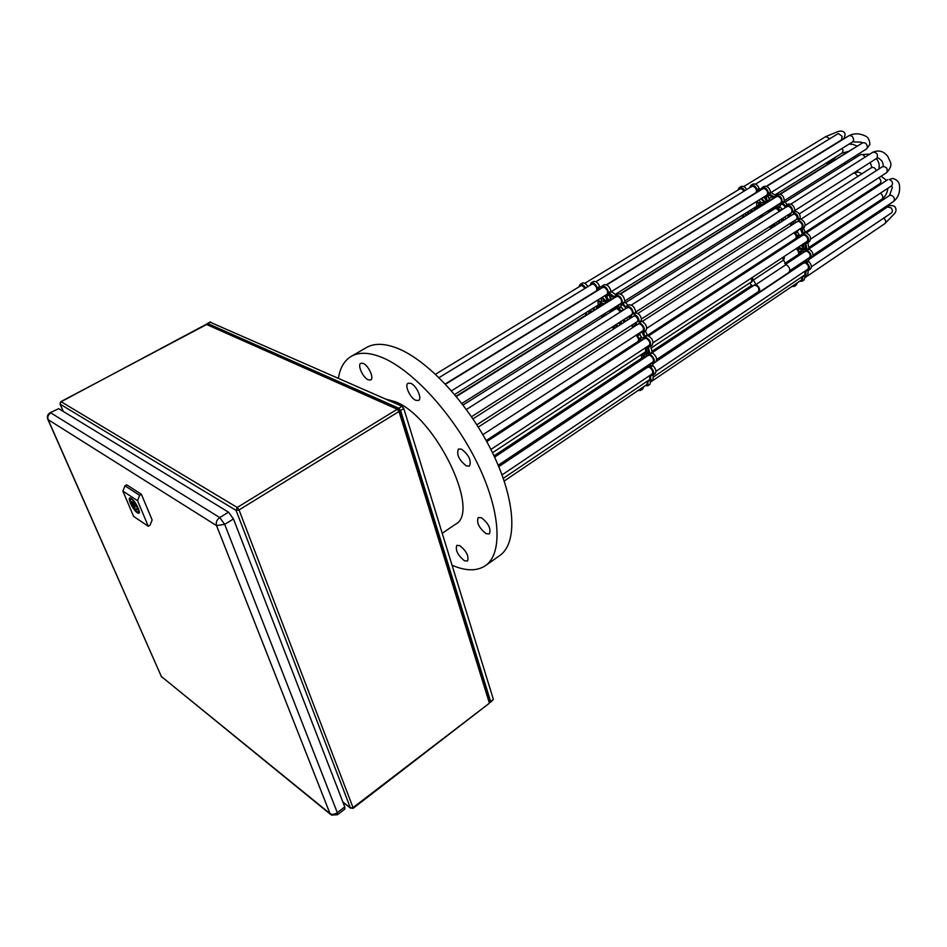 <?xml version="1.0" encoding="UTF-8"?>
<svg xmlns="http://www.w3.org/2000/svg" width="947" height="947" viewBox="0 0 947 947"><rect width="100%" height="100%" fill="white"/><g stroke="black" fill="none" stroke-linecap="round" stroke-linejoin="round"><path stroke-width="1.42" d="M464.409 560.719C457.697 555.167 455.176 550.041 456.821 545.354L459.851 545.661C466.575 551.201 469.132 556.327 467.498 561.038L464.409 560.719M368.359 379.865C363.068 377.924 357.102 364.903 360.795 363.293L363.115 363.364C368.419 365.234 374.432 378.374 370.739 379.948L368.359 379.865M415.875 400.344C410.24 398.261 404.18 385.038 408.074 383.251L410.726 383.322C416.372 385.334 422.492 398.663 418.598 400.427L415.875 400.344M486.083 533.67C478.969 527.929 476.353 522.543 478.235 517.524L481.455 517.76C488.605 523.478 491.244 528.876 489.374 533.93L486.083 533.67M466.362 465.912C458.952 460.041 456.312 454.418 458.431 449.02L461.485 449.15C468.931 454.986 471.594 460.633 469.487 466.066L466.362 465.912M366.229 347.667L366.548 347.49C374.314 343.098 384.482 343.311 397.042 348.141C427.89 360.038 469.144 404.558 492.487 452.69C515.973 500.845 517.713 543.566 499.602 555.629L485.633 565.525M338.399 378.232C340.091 367.72 344.4 360.416 351.337 356.309C358.984 351.988 369.046 352.308 381.534 357.256C412.194 369.448 453.518 414.419 477.146 462.811C500.916 511.226 503.07 553.948 485.266 565.785C476.791 571.301 465.711 571.124 452.05 565.241M633.2 316.476L634.869 315.848C637.686 317.707 638.527 319.695 637.414 321.826L636.751 322.016M647.274 346.566L648.849 353.835L646.884 353.03L646.067 347.36M643.842 352.876L646.328 353.432L646.399 356.557M649.642 364.204L649.476 366.193L647.215 365.814M646.197 366.501L645.712 367.708L644.931 367.341M639.604 359.517L641.368 359.896M631.649 376.409L633.022 376.965M605.121 295.488L607.145 300.696L605.642 301.016L602.399 297.169M617.858 305.348L617.657 307.68L614.946 307.55L614.058 308.769L613.23 308.26M618.983 304.65L622.428 304.437L625.351 307.42L625.458 308.805M621.445 311.35L618.604 308.13L618.805 304.756M623.73 309.894L621.114 307.159L620.995 305.029M630.146 318.417L630.146 315.943L631.412 316.168L631.898 317.304M633.957 326.786L632.194 324.939M636.242 325.318L634.478 323.472M640.906 332.089L642.421 332.811L644.138 336.706L642.788 339.689M629.944 346.732L628.69 347.549M646.777 367.779L648.944 366.974C652.376 369.283 653.454 371.709 652.14 374.266L651.287 374.503M623.446 383.369L624.381 382.742M580.073 286.207L581.979 285.438L585.057 288.362M591.106 284.668L593.059 283.875C596.539 286.195 597.569 288.681 596.184 291.356L595.32 291.558M601.913 287.9L603.914 287.095C607.418 289.427 608.459 291.925 607.051 294.624L606.187 294.825M615.728 297.027L617.775 296.198C621.315 298.53 622.368 301.051 620.948 303.75L620.072 303.963M626.535 308.118L628.642 307.302C632.182 309.622 633.247 312.143 631.827 314.842L630.939 315.055M637.509 324.501L639.651 323.673C643.191 325.993 644.256 328.491 642.859 331.166L641.983 331.403M606.293 302.709L608.01 301.844M615.017 309.29L617.065 308.485L620.474 311.965M643.853 339.002L646.02 338.174C649.535 340.494 650.613 342.98 649.228 345.619L648.352 345.856M647.44 355.871L649.618 355.054C653.099 357.362 654.164 359.813 652.826 362.417L651.962 362.654M611.869 327.224L614.295 328.55M617.515 387.323L616.106 386.932M641.427 388.246L640.563 390.448L638.219 390.413M650.589 363.565L650.648 367.105C653.726 370.455 654.448 373.177 652.826 375.272L650.636 375.414L650.814 380.978L648.056 380.765L647.748 385.76L645.238 385.666M600.848 288.551L601.866 286.16C605.003 285.745 607.276 287.935 608.672 292.741L614.532 296.849L615.668 295.263C619.634 295.215 621.93 297.867 622.546 303.253L625.659 306.71L626.476 306.366C630.11 306.082 632.454 308.533 633.496 313.729L633.922 314.297C637.39 315.564 639.118 318.145 639.107 322.004L639.474 322.607C643.972 325.614 645.333 328.81 643.534 332.208L645.238 336.978C650.068 339.618 651.619 342.838 649.902 346.649L648.34 347.194L650.068 354.296C654.093 357.516 655.241 360.558 653.513 363.435L650.92 363.352M645.416 330.977L647.523 335.487C652.353 338.115 653.904 341.334 652.187 345.146L649.902 346.649M626.476 306.366L628.784 304.91C632.418 304.626 634.75 307.077 635.792 312.273L636.218 312.83C639.687 314.096 641.415 316.665 641.403 320.524L641.77 321.14C646.268 324.134 647.618 327.319 645.818 330.716L643.534 332.208M646.718 354.805L644.682 353.207M638.314 373.426L637.224 372.491M632.655 377.214L631.98 376.563M589.141 313.41L588.667 310.983M606.435 297.808L604.695 295.748M617.835 305.881L614.946 307.55M627.932 319.837L626.405 317.955M633.022 346.069L634.277 343.903M623.884 322.418L623.197 320.003M617.148 326.727L615.55 324.868M613.194 310.427L613.052 309.787M593.473 310.711L593.118 308.533M590.064 285.307L591.058 282.94L593.367 281.531C595.793 280.928 597.912 282.597 599.711 286.527L601.049 287.201M601.866 286.16L604.174 284.739C607.311 284.325 609.584 286.515 610.969 291.309L616.142 294.967M615.668 295.263L617.977 293.83C621.954 293.771 624.239 296.423 624.854 301.797L628.086 305.348M650.696 346.128L652.341 352.793C656.354 356.013 657.502 359.055 655.762 361.932L653.513 363.435M652.755 363.707L652.885 365.601C655.975 368.939 656.697 371.662 655.064 373.769L652.826 375.272M653.241 375L653.051 379.475L650.814 380.978M650.731 381.037L649.973 384.257L647.748 385.76M643.64 386.743L642.776 388.945L640.563 390.448M572.935 290.551L576.356 288.468M579.043 286.834L580.026 284.514L582.31 283.117C584.121 282.466 585.968 283.603 587.862 286.539L587.921 286.61M597.202 308.308L595.781 306.556M605.843 315.067L604.636 313.67M597.877 307.964L597.675 306.591L601.984 303.975M600.149 306.532L599.96 305.703M620.226 324.762L618.687 322.868M643.084 338.02L641.391 337.203L639.817 334.35L640.373 332.433M611.253 299.808L609.028 294.825M605.405 301.915L602.15 300.909L600.658 298.258M628.098 380.256L627.897 378.918M643.546 369.934L643.037 368.608M642.753 358.972L643.143 356.889L645.014 357.457M645.996 356.818L643.072 355.835L642.102 354.024M639.722 360.985L638.929 359.967M641.308 371.437L640.799 370.099M644.197 367.838L645.511 368.62M636.088 374.917L634.999 373.97M640.208 370.502L640.717 371.828M634.739 375.817L635.413 375.367M630.442 378.693L629.53 377.817M628.962 378.208L629.873 379.072M625.884 381.736L625.683 380.386M624.984 380.86L625.032 381.783L623.647 381.748M622.818 382.304L622.345 384.091M621.859 384.423L620.415 383.902M583.731 316.783L583.115 316.925M590.111 310.083L590.514 312.557M586.891 314.818L586.406 312.392M601.818 297.536L605.263 301.62L605.24 303.36M604.565 303.786L599.865 302.342L598.374 299.678M597.806 290.433L597.865 289.391L599.013 289.687M608.957 301.241L606.719 296.233L608.696 294.091L614.473 297.796M629.21 316.168L629.305 318.961M625.647 321.293L624.12 319.411M635.449 322.844L636.609 323.874L636.443 325.188M642.326 339.997L639.118 338.683L637.426 335.368L638.1 333.912M639.261 341.997L639.533 340.127L641.32 340.648M630.761 347.549L632.016 345.383M635.934 342.826L636.313 343.915M621.611 323.874L620.912 321.459M623.54 319.778L625.067 321.672M615.846 324.691L617.373 326.585M614.887 328.171L613.289 326.324M620.273 321.862L620.972 324.288M617.953 326.218L616.414 324.324M610.91 311.871L610.768 310.675L612.981 309.184L613.952 309.953M598.954 306.319L599.972 303.395L603.511 304.437M603.582 316.487L602.363 315.102M609.773 310.438L610.247 312.297M594.965 309.776L593.509 307.964M596.444 306.141L597.214 308.367M591.2 312.119L590.798 309.657M592.94 308.32L594.408 310.131M640.326 388.992L639.32 389.667M638.136 360.487L639.142 361.363M585.814 312.759L585.637 315.6M597.806 300.021L598.326 305.301L597.474 305.502M601.795 315.458L602.245 317.328M636.017 335.274C638.574 337.925 639.189 340.139 637.852 341.914L636.988 342.139M580.026 284.514C581.825 283.863 583.683 285 585.566 287.935L585.625 288.018M573.444 290.078L574.083 289.853M619.575 384.518L619.16 386.234M619.527 384.506L620.972 385.015M591.058 282.94C593.485 282.336 595.604 284.005 597.415 287.947L600.09 289.024M628.027 347.987L628.95 348.733M641.533 354.403L641.498 358.605L640.634 358.83M631.613 325.306L632.833 327.508M618.438 385.228L617.065 386.293M634.088 374.574L632.643 375.746M647.31 381.168L647.073 384.766L646.245 384.991M645.487 347.738L645.676 352L644.848 352.213M649.524 375.699L649.914 379.652L649.287 379.83M792.438 214.709L794.237 213.975C797.043 215.549 797.765 217.431 796.427 219.597L795.717 219.822M804.808 242.917L805.873 249.878L803.885 249.262L803.47 243.793M802.654 253.038L799.339 251.973L798.214 249.345L798.972 248.386L803.269 249.7L803.092 252.742M805.897 259.94L805.554 261.893L803.222 261.727M802.109 262.473L801.505 263.692L800.7 263.408M795.752 256.187L797.563 256.412M764.667 196.479L766.383 201.391L764.774 201.818L761.672 198.337M777.25 205.085L776.848 207.381L772.16 208.293M778.481 204.315L782.104 203.842L784.933 206.517L784.945 207.855M780.529 210.648L777.795 207.736L778.28 204.434M782.482 209.405L779.949 206.943L780.032 204.599M789.088 216.851L789.277 214.436L790.591 214.555L791.005 215.62M792.414 224.699L790.709 223.042M794.367 223.445L792.663 221.787M799.28 229.316L800.807 229.896L802.287 233.554L800.641 236.572M798.203 247.262L797.433 248.552L796.77 248.197M786.614 244.492L785.241 245.391M802.843 244.208L802.701 248.363L801.186 248.564L798.83 246.847M803.423 247.345L800.76 245.581M802.606 263.68L804.938 262.71C808.359 264.675 809.294 266.959 807.72 269.575L806.808 269.871M776.871 280.868L777.901 280.17M739.074 189.388L741.146 188.489L744.153 191.093M750.817 187.021L752.936 186.097C756.393 188.086 757.292 190.442 755.611 193.152L754.688 193.413M761.909 189.341L764.075 188.406C767.567 190.394 768.455 192.75 766.762 195.484L765.839 195.757M775.664 197.142L777.889 196.183C781.405 198.183 782.317 200.539 780.612 203.285L779.677 203.569M786.128 207.109L788.389 206.138C791.917 208.127 792.828 210.494 791.136 213.229L790.189 213.513M796.32 222.19L798.629 221.207C802.145 223.196 803.068 225.54 801.399 228.263L800.452 228.558M765.306 203.416L767.188 202.445M773.948 209.145L776.161 208.198L779.464 211.323M801.813 235.815L804.145 234.832C807.649 236.809 808.572 239.153 806.927 241.84L805.992 242.136M804.24 251.985L806.584 251.014C810.052 252.979 810.975 255.288 809.365 257.939L808.442 258.235M769.213 226.889L771.651 227.99M795.373 284.136L794.296 286.373L791.846 286.527M806.939 259.241L806.714 262.698C809.673 265.705 810.218 268.309 808.359 270.499L806.051 270.818L805.802 276.252L802.926 276.264L802.216 281.176L799.576 281.295M760.737 190.063L761.992 187.648C765.33 186.997 767.532 188.962 768.609 193.519L774.433 197.059L775.759 195.437C779.914 195.07 782.115 197.485 782.329 202.67L785.312 205.795L786.199 205.392C790.023 204.836 792.284 207.05 792.97 212.021L793.361 212.53C796.889 213.501 798.499 215.869 798.191 219.633L798.522 220.189C802.997 222.758 804.157 225.765 802.014 229.221L803.435 233.731C808.264 235.91 809.649 238.928 807.554 242.787L805.861 243.45L807.116 250.233C811.082 253.05 812.041 255.927 810.005 258.874L807.306 259.005M803.529 228.239L805.376 232.465C810.218 234.643 811.591 237.65 809.496 241.509L807.554 242.787M786.199 205.392L788.164 204.15C791.988 203.593 794.249 205.795 794.924 210.767L795.326 211.276C798.854 212.246 800.464 214.614 800.144 218.378L800.475 218.935C804.95 221.491 806.11 224.498 803.967 227.955L802.014 229.221M803.34 251.452L801.6 251.038L800.724 249.369M792.746 270.262L791.668 269.433M745.857 215.561L745.561 213.229M766.182 199.983L763.637 197.118M777.132 205.878L774.019 207.452M786.093 218.769L784.649 217.052M789.348 243.959L790.84 241.734M781.642 221.61L781.109 219.302M774.232 226.345L772.705 224.664M771.391 210.755L771.284 210.139M750.628 212.59L750.415 210.21M749.657 187.731L750.912 185.34L752.877 184.144C755.469 183.363 757.564 184.819 759.151 188.524L760.891 189.151M761.992 187.648L763.969 186.429C767.295 185.778 769.509 187.743 770.586 192.3L775.711 195.461M775.759 195.437L777.724 194.206C781.891 193.839 784.08 196.254 784.294 201.439L787.395 204.635M807.862 242.574L809.058 248.954C813.011 251.76 813.97 254.636 811.934 257.584L810.005 258.874M808.679 259.265L808.631 261.408C811.591 264.426 812.135 267.018 810.277 269.208L808.359 270.499M808.253 270.558L807.708 274.961L805.802 276.252M805.139 276.536L804.121 279.886L802.216 281.176M797.279 282.857L796.202 285.083L794.296 286.373M731.202 194.182L734.422 192.217M737.938 190.075L739.157 187.731L741.122 186.535C743.087 185.766 744.934 186.737 746.686 189.436L746.733 189.518M754.795 209.985L753.398 208.34M763.294 215.857L762.134 214.602M756.049 209.204L755.955 207.878L760.311 204.907M758.002 207.985L757.86 207.18M777.617 224.179L776.161 222.462M800.878 235.365L799.15 234.974L797.398 231.968L798.132 230.062M768.242 201.782L767.283 201.178L766.289 197.083L769.366 195.2M770.195 200.563L769.248 199.959L768.254 195.887M764.336 203.167L760.548 202.35L759.198 199.876M798.499 266.415L798.072 265.16M805.779 260.342L805.151 260.437M799.09 255.394L799.659 253.334L801.588 253.737M795.752 257.608L794.995 256.684M796.581 267.693L796.155 266.438M799.895 263.941L801.221 264.604M790.84 271.54L789.786 270.795M795.504 266.876L795.93 268.131M789.348 272.535L790.094 272.038M747.704 211.903L747.929 214.271M743.928 216.78L743.62 214.448M761.033 198.728L764.324 202.445L764.158 204.138M763.412 204.611L758.594 203.569L757.233 201.084M757.387 192.123L757.529 191.105L758.713 191.306M767.354 196.443L768.763 194.857L774.303 197.994M788.283 214.732L788.164 217.443M784.14 220.012L782.696 218.295M794.284 220.746L795.421 221.657L795.149 222.947M800.132 236.916L796.877 235.886L795.373 232.796L796.19 231.328M796.77 239.106L797.208 237.271L799.031 237.638M787.419 245.214L788.91 243M793.207 240.195L793.527 241.225M779.701 222.853L779.168 220.544M782.056 218.698L783.5 220.426M773.592 224.096L775.048 225.824M772.302 227.576L770.763 225.895M778.458 220.994L778.99 223.303M775.676 225.422L774.22 223.693M769.438 211.986L769.378 210.838L771.817 209.204L772.776 209.891M757.316 207.523L758.618 204.588L762.252 205.333M761.352 217.076L760.192 215.821M768.348 210.684L768.692 212.459M752.841 211.205L751.456 209.559M754.688 207.547L755.327 209.654M748.686 213.797L748.461 211.418M750.829 209.95L752.214 211.595M794.154 284.964L793.053 285.71M794.131 257.253L795.113 258.034M742.969 214.851L742.543 217.632M756.617 201.474L756.736 206.576L755.824 206.837M759.553 216.212L759.885 217.999M793.906 232.808C796.368 235.199 796.841 237.306 795.302 239.141L794.379 239.425M739.157 187.731C741.122 186.961 742.969 187.932 744.721 190.643L744.78 190.714M731.782 193.673L732.469 193.413M750.912 185.34C753.504 184.57 755.599 186.026 757.186 189.731L759.908 190.572M784.507 245.865L785.418 246.528M796.048 248.67C798.747 251.002 799.339 253.157 797.8 255.145L796.877 255.43M790.082 223.456L791.183 225.504M802.109 276.713L801.588 280.253L800.688 280.549M804.855 271.185L804.962 275.021L804.287 275.246M442.213 533.279L455.294 524.378C481.573 512.422 435.573 416.704 395.337 401.753L385.642 399.042M489.895 702.177L490.617 701.514L400.593 410.513L398.853 408.24L207.701 323.543L206.233 324.324L397.243 409.234L398.379 408.997L399.788 410.501L398.983 411.495L489.232 702.579L489.777 701.1M490.558 702.295L493.363 699.395L403.801 408.536L402.061 406.275L210.187 322.217M753.279 285.745L753.836 285.154C758.014 285.58 759.53 287.817 758.381 291.877L757.588 292.173M751.658 277.885L751.681 282.17L750.533 282.466M782.246 257.75L786.117 264.556C789.727 267.184 790.615 269.824 788.792 272.499L758.772 292.552L756.724 292.741M752.06 277.625L755.99 284.526C759.612 287.213 760.536 289.889 758.772 292.552M752.297 286.396L749.787 282.964M228.523 512.173L219.74 517.571L224.699 524.366L337.31 812.656L337.463 814.716L331.438 815.095L329.994 813.568C332.066 814.834 334.504 814.527 337.31 812.656L344.767 806.927L233.471 518.944L224.699 524.366L216.555 525.609L48.131 419.651L161.345 676.478L329.994 813.568L216.555 525.609C215.691 522.448 216.756 519.773 219.74 517.571L50.83 412.892C48.155 414.644 47.255 416.893 48.131 419.651L47.658 418.905C46.912 416.278 47.729 414.218 50.096 412.738L58.726 408.666L228.523 512.173L233.471 518.944M344.767 806.927L344.897 808.998L337.463 814.716M50.096 412.738L58.726 408.666M137.244 512.682C132.249 509.569 126.01 494.855 131.254 498.489C136.309 501.602 142.559 516.446 137.244 512.682M130.627 498.453L131.349 498.631M131.586 498.797C136.818 502.111 140.736 515.476 139.102 512.055L138.996 512.102M137.564 507.734L136.723 509.616L135.871 509.415L131.526 504.668L130.508 502.241L131.704 503.046L131.799 501.579L137.007 506.538L138.037 508.977L136.818 508.172M133.74 504.384L135.042 506.882L133.74 504.384M148.288 526.295L137.528 500.679L122.861 491.079L133.61 516.411L148.288 526.295L150.017 525.254L152.124 519.962L141.399 494.298L139.647 495.328L124.957 485.811L122.861 491.079M137.528 500.679L139.647 495.328M141.399 494.298L126.685 484.805L124.957 485.811M134.083 503.177L131.526 504.668M133.515 505.011L132.734 505.473M133.16 502.194L131.704 503.046M813.106 255.134L893.554 201.451C897.969 197.828 899.981 192.928 899.567 186.737C899.496 182.428 897.223 179.658 892.772 178.427L889.28 179.445C892.524 181.137 893.329 183.245 891.672 185.766L891.802 185.671M893.554 201.451C895.175 198.965 894.37 196.881 891.163 195.2L889.553 195.473L892.275 187.731M878.769 177.728C881.124 179.812 881.539 181.765 880 183.552L880.13 183.458M808.631 247.664L881.929 199.154C883.48 197.189 882.947 195.2 880.355 193.212M869.677 191.483L868.742 190.903M853.46 173.171L854.774 173.017L857.935 176.331M879.088 202.398L878.094 201.687M871.915 215.892L813.094 255.323M853.874 228.109L813.082 255.465M805.222 277.483L884.841 223.646L894.406 213.726C896.489 211.24 896.525 208.754 894.524 206.304C891.281 205.037 888.913 205.262 887.446 207.002L890.843 207.701C892.619 209.761 892.832 211.501 891.458 212.921L891.908 212.507M884.841 223.646C886.179 222.249 885.966 220.533 884.202 218.497L883.74 218.118M844.57 162.742L844.771 164.518M780.02 194.005L826.897 164.742L827.761 162.02M774.859 194.975L842.084 153.083L843.031 150.549L842.143 148.395M864.942 157.214C863.747 154.835 862.244 153.982 860.432 154.657L869.902 154.077M871.169 167.927L871.56 167.595C873.619 166.921 875.206 167.95 876.295 170.661M872.755 152.278L872.874 152.195C876.91 152.384 878.236 154.397 876.839 158.256L876.638 158.386M886.522 172.697L886.641 172.626C888.061 168.767 886.723 166.755 882.64 166.577L882.557 166.636M784.436 200.563L866.446 148.987L869.879 144.441C869.725 139.813 867.997 136.901 864.682 135.705C859.213 133.231 853.969 133.219 848.962 135.705C851.744 135.243 853.306 136.77 853.661 140.263L852.691 141.849L770.787 192.679M866.446 148.987L867.416 147.412C867.061 143.873 865.475 142.358 862.646 142.831L862.8 142.748M766.277 186.263L841.457 139.967C843.801 139.316 844.996 137.232 845.044 133.752C843.978 131.254 841.682 130.508 838.131 131.526L825.748 136.605L829.88 138.688M841.457 139.967L842.155 136.344L838.438 133.61M648.825 353.207L647.724 353.941M623.469 309.929L621.173 311.374M635.804 325.306L633.519 326.774M647.523 335.487L645.238 336.978M636.218 312.83L633.922 314.297M599.711 286.527L597.415 287.947M600.055 286.905L597.746 288.314M610.969 291.309L608.672 292.741M611.253 291.759L608.945 293.191M624.854 301.797L622.546 303.253M625.032 302.271L622.735 303.727M627.956 305.254L625.659 306.71M635.792 312.273L633.496 313.729M641.403 320.524L639.107 322.004M641.77 321.14L639.474 322.607M645.452 331.261L643.167 332.74M647.156 335.155L644.883 336.635M652.021 352.367L649.76 353.87M652.341 352.793L650.068 354.296M652.661 365.14L650.411 366.643M652.885 365.601L650.648 367.105M587.862 286.539L585.566 287.935M604.979 314.522L602.706 315.943M605.311 314.889L603.038 316.322M615.834 325.543L613.573 326.987M615.574 325.093L613.301 326.537M641.391 337.203L639.118 338.683M641.735 337.582L639.45 339.062M639.817 334.35L637.544 335.83M639.698 333.889L637.426 335.368M635.437 324.999L633.152 326.466M623.102 309.645L620.806 311.101M621.114 307.159L618.817 308.604M620.889 306.686L618.604 308.13M615.621 306.911L613.325 308.355M610.626 299.512L608.329 300.945M610.294 299.11L607.998 300.542M607.477 295.772L606.719 296.233M607.11 300.092L605.642 301.016M602.15 300.909L599.865 302.342M601.818 300.542L599.534 301.963M637.485 372.858L635.259 374.349M640.101 359.718L639.13 360.357M644.99 353.965L642.729 355.456M645.321 354.344L643.072 355.835M648.742 352.793L647.346 353.716M648.553 351.929L646.884 353.03M648.458 351.491L646.801 352.592M805.897 249.274L804.701 250.079M782.198 209.453L780.245 210.696M793.906 223.468L791.952 224.735M805.376 232.465L803.435 233.731M795.326 211.276L793.361 212.53M759.151 188.524L757.186 189.731M759.47 188.855L757.505 190.063M770.586 192.3L768.609 193.519M770.834 192.715L768.869 193.934M784.294 201.439L782.329 202.67M784.447 201.877L782.482 203.12M787.277 204.552L785.312 205.795M794.924 210.767L792.97 212.021M800.144 218.378L798.191 219.633M800.475 218.935L798.522 220.189M803.541 228.499L801.588 229.766M805.021 232.157L803.08 233.435M808.762 248.564L806.832 249.842M809.058 248.954L807.116 250.233M808.43 260.981L806.513 262.272M808.631 261.408L806.714 262.698M746.686 189.436L744.721 190.643M762.43 215.395L760.477 216.614M762.749 215.727L760.796 216.958M772.953 225.291L771.012 226.522M772.705 224.877L770.763 226.12M786.152 245.19L785.525 245.604M797.907 247.96L797.114 248.481M798.818 234.619L796.877 235.886M799.15 234.974L797.208 236.241M797.398 231.968L795.456 233.234M797.315 231.53L795.373 232.796M793.539 223.208L791.597 224.463M781.831 209.216L779.878 210.459M779.949 206.943L777.996 208.174M779.76 206.505L777.795 207.736M774.208 207.144L772.255 208.376M769.556 200.314L767.591 201.533M769.248 199.959L767.283 201.178M767.117 196.574L766.289 197.083M766.383 200.811L764.774 201.818M760.548 202.35L758.594 203.569M760.228 202.007L758.275 203.226M791.917 269.777L789.999 271.055M796.249 256.341L795.184 257.051M801.269 250.695L799.339 251.973M801.6 251.038L799.67 252.316M799.73 248.801L798.262 249.771M799.41 248.552L798.214 249.345M805.838 248.883L804.323 249.89M805.719 248.043L803.885 249.262M805.66 247.629L803.837 248.836M493.363 699.395L490.617 701.514M210.648 321.968L207.701 323.543M402.061 406.275L398.853 408.24M403.801 408.536L400.593 410.513M783.974 256.625L783.749 260.543L783.856 256.696L784.424 258.129M783.157 260.354L752.995 280.253M786.117 264.556L755.99 284.526M207.748 324.383L398.379 408.997L399.788 410.501L489.871 701.443L489.185 703.361L353.042 807.613L353.089 808.359L489.185 703.361M205.771 324.572L61.117 401.729L237.235 507.474L397.243 409.234L398.983 411.495L239.046 509.936L353.042 807.613L350.402 807.945L342.838 801.931M60.762 401.966L60.135 404.168L236.087 510.386L237.235 507.474L239.046 509.936L236.087 510.386L350.402 807.945L353.089 808.359M63.307 411.448L60.016 403.671M47.895 419.462L161.345 676.478L330.337 814.207M136.818 511.676C133.634 511.025 126.768 494.819 131.68 499.507C134.9 500.146 141.778 516.458 136.818 511.676M366.548 347.49L351.337 356.309M891.672 185.766L810.703 239.035M807.59 241.083L653.158 342.696M649.808 344.897L490.889 449.458M498.193 465.249L653.394 361.695M656.709 359.493L758.878 291.309M789.81 270.676L810.016 257.193M887.694 179.717L806.536 232.737M803.411 234.773L648.659 335.854M645.309 338.043L486.77 441.61M892.252 187.53L891.707 185.742M494.594 457.129L648.873 354.912M652.211 352.698L754.57 284.893M785.643 264.308L805.814 250.943M808.939 248.872L889.553 195.473M886.7 180.368L881.053 176.26M881.929 199.154C885.303 196.621 887.292 192.987 887.895 188.252M880 183.552L805.175 232.382M795.954 238.395L647.334 335.392M638.42 341.204L486.19 440.544M494.003 455.862L642.054 357.895M651.82 351.432L751.847 285.236M784.672 263.515L798.439 254.4M880.473 184.428L880.071 183.505M876.224 187.21L876.425 185.896M862.007 173.715L858.266 172.023L853.661 173.041M880.746 199.935L882.071 200.421M800.061 264.024L798.12 265.314M795.551 267.03L791.728 269.587M756.937 292.801L656.709 359.682M644.351 367.933L643.096 368.774M640.267 370.656L637.284 372.645M634.005 374.834L498.264 465.427M874.365 214.259L871.394 216.413M854.537 227.659L853.436 228.535M800.179 264.083L798.155 265.42M795.587 267.137L791.787 269.67M757.091 292.836L656.709 359.836M644.469 368.004L643.143 368.892M640.314 370.774L637.355 372.751M629.045 378.291L627.92 379.049M618.367 385.417L498.323 465.545M891.458 212.921L811.413 266.77M808.359 268.83L655.975 371.354M652.696 373.556L502.028 474.921M504.183 481.04L647.618 384.056M650.849 381.866L802.204 279.519M887.446 207.002L812.479 257.075M809.354 259.17L808.62 259.656M804.157 262.639L656.259 361.446M648.186 366.844L498.785 466.646M855.709 157.628L853.318 157.238M826.897 164.742L836.627 156.492M456.099 396.213L585.885 315.197M589.141 313.161L590.478 312.321M593.438 310.486L594.266 309.965M600.102 306.319L603.239 304.354M610.851 299.607L614.13 297.559M620.167 293.795L742.839 217.218M745.881 215.324L747.905 214.058M750.616 212.365L752.096 211.441M754.664 209.843L755.292 209.441M757.967 207.772L761.98 205.274M769.793 200.397L773.959 197.793M842.108 153.083L848.784 151.307M849.009 144.133L852.892 144.346L857.331 146.146M454.655 394.485L598.895 304.614M603.949 301.466L604.719 300.98M609.892 297.76L612.224 296.304M615.278 294.399L757.387 205.866M762.394 202.741L763.803 201.865M768.928 198.669L772.065 196.716M851.886 149.377L780.257 194.088M774.149 197.899L770.018 200.48M766.904 202.433L620.403 293.89M614.331 297.689L611.075 299.714M607.725 301.809L456.241 396.391M870.471 163.168L871.832 167.311M871.654 167.524L799.304 213.904M878.923 168.968C879.704 164.885 878.816 161.44 876.259 158.634M463.083 405.02L616.461 308.367M620.96 305.538L622.534 304.543M625.458 302.709L775.546 208.139M779.926 205.381L782.21 203.936M784.862 202.267L860.432 154.657M886.854 172.472C894.122 163.914 889.73 162.138 888.108 156.918C884.155 151.283 879.076 149.709 872.874 152.195L790.899 204.079M882.64 166.577L801.079 219.124M787.75 206.079L631.4 305.041M628.015 307.183L466.409 409.483M886.794 172.52L805.199 225.481M882.699 166.542C883.646 166.21 883.397 164.399 881.977 161.108C876.744 155.829 877.644 159.037 876.768 158.303L794.959 210.471M478.282 427.073L638.988 323.554M642.362 321.376L797.93 221.148M791.81 212.483L635.804 311.965M632.418 314.12L471.523 416.716M482.852 434.661L643.451 330.444M646.813 328.266L802.062 227.505M848.962 135.705L766.656 186.405M763.507 188.346L606.743 284.917M603.369 287L445.528 384.233M862.421 142.973L861.379 142.251M456.359 396.533L617.195 296.103M620.581 293.984L777.286 196.136M780.446 194.159L862.646 142.831M767.437 194.762L611.194 291.712M607.643 293.925L451.506 390.815M861.178 142.157L852.714 141.837M461.887 403.469L621.54 303.04M624.925 300.909L781.287 202.551M825.748 136.605L743.738 186.547M740.637 188.441L584.808 283.319M581.482 285.355L435.513 374.243M439.053 377.628L592.55 283.78M595.912 281.733L752.403 186.05M755.528 184.132L837.787 133.847M445.279 383.961L596.764 290.67M606.376 284.751L756.274 192.43M613.549 309.48L612.093 310.391M622.309 304.342L621.599 304.792M609.525 294.529L607.69 295.665M607.193 300.377L606.234 300.98M772.397 209.453L770.787 210.459M781.985 203.759L781.216 204.244M766.454 201.072L765.389 201.735M210.341 321.956L207.393 323.519M752.285 281.306L651.11 348.082M646.209 351.313L492.511 452.737M59.969 403.896L60.845 401.67L207.286 324.17M60.052 404.097L63.224 411.4M350.532 808.193L342.909 802.145M161.653 677.022L161.12 676.253M130.52 498.501C129.514 501.957 131.633 506.385 136.889 511.771M135.042 506.882L136.356 506.112M137.043 511.877L138.889 512.185M133.48 504.325L134.498 503.721M796.936 219.041L641.462 318.973M637.864 321.293L476.85 424.789M793.657 213.927L637.923 313.457M634.312 315.765L472.967 418.858M805.447 274.464L653.809 376.776M650.34 379.12L503.259 478.353"/></g></svg>
